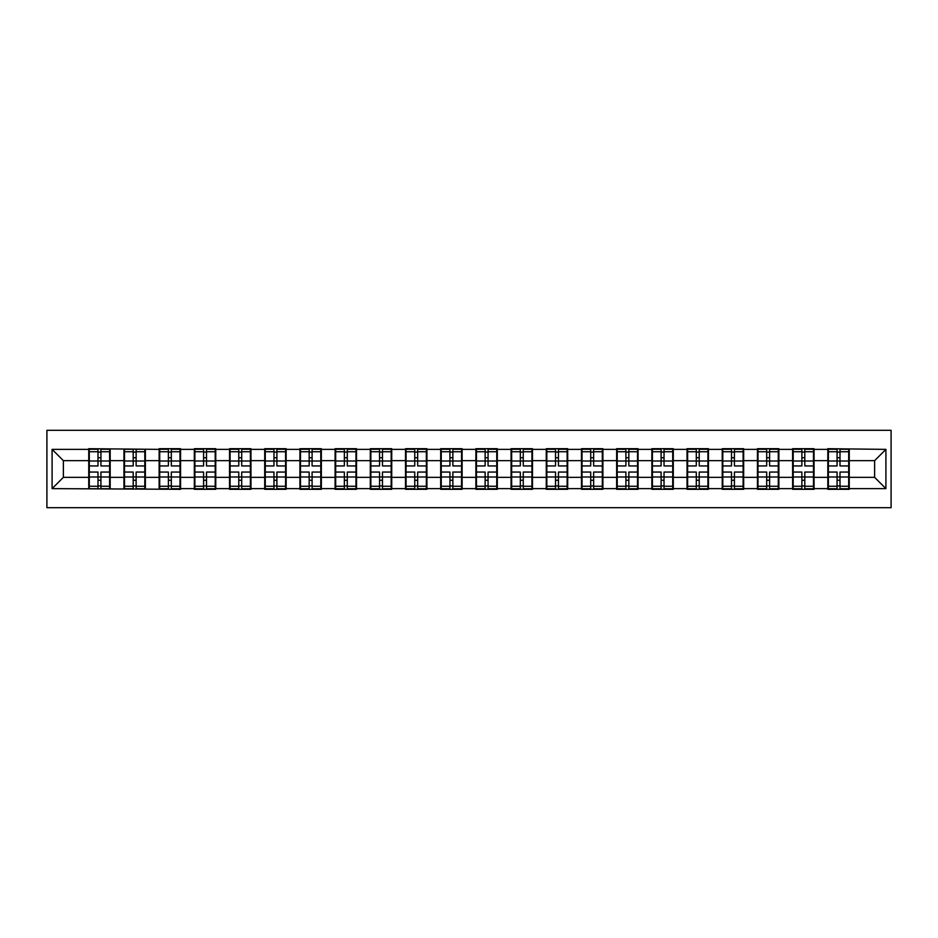 <?xml version="1.0" encoding="UTF-8"?>
<svg xmlns="http://www.w3.org/2000/svg" width="938" height="938" viewBox="0 0 938 938"><rect width="100%" height="100%" fill="white"/><g stroke="black" fill="none" stroke-linecap="round" stroke-linejoin="round"><path stroke-width="1.41" d="M46.9 507.693L891.1 507.693L891.1 430.308L46.9 430.308L46.9 507.693M874.626 477.348L874.626 460.652L849.253 460.652L849.253 477.348L874.626 477.348L885.906 488.628L885.906 449.372L827.82 448.692L827.82 460.652L814.055 460.652L814.055 477.348L827.82 477.348L827.82 460.652M885.906 488.628L849.253 488.628L849.253 489.308L827.82 489.308L827.82 488.628L814.055 488.628L814.055 489.308L792.622 489.308L792.622 488.628L778.868 488.628L778.868 489.308L757.435 489.308L757.435 488.628L743.67 488.628L743.67 489.308L722.237 489.308L722.237 488.628L708.471 488.628L708.471 489.308L687.038 489.308L687.038 488.628L673.285 488.628L673.285 489.308L651.851 489.308L651.851 488.628L638.086 488.628L638.086 489.308L616.653 489.308L616.653 488.628L602.9 488.628L602.9 489.308L581.466 489.308L581.466 488.628L567.701 488.628L567.701 489.308L546.268 489.308L546.268 488.628L532.503 488.628L532.503 489.308L511.069 489.308L511.069 488.628L497.316 488.628L497.316 489.308L475.883 489.308L475.883 488.628L462.117 488.628L462.117 489.308L440.684 489.308L440.684 488.628L426.931 488.628L426.931 489.308L405.497 489.308L405.497 488.628L391.732 488.628L391.732 489.308L370.299 489.308L370.299 488.628L356.534 488.628L356.534 489.308L335.101 489.308L335.101 488.628L321.347 488.628L321.347 489.308L299.914 489.308L299.914 488.628L286.149 488.628L286.149 489.308L264.715 489.308L264.715 488.628L250.962 488.628L250.962 489.308L229.529 489.308L229.529 488.628L215.763 488.628L215.763 489.308L194.33 489.308L194.33 488.628L180.565 488.628L180.565 489.308L52.094 488.628L52.094 449.372L88.747 449.372L88.747 460.652L63.374 460.652L63.374 477.348L88.747 477.348L88.747 460.652M827.82 449.372L814.055 449.372L814.055 448.692L792.622 448.692L792.622 449.372L778.868 449.372L778.868 448.692L757.435 448.692L757.435 449.372L743.67 449.372L743.67 448.692L722.237 448.692L722.237 449.372L708.471 449.372L708.471 448.692L687.038 448.692L687.038 449.372L673.285 449.372L673.285 448.692L651.851 448.692L651.851 449.372L638.086 449.372L638.086 448.692L616.653 448.692L616.653 449.372L602.9 449.372L602.9 448.692L581.466 448.692L581.466 449.372L567.701 449.372L567.701 448.692L546.268 448.692L546.268 449.372L532.503 449.372L532.503 448.692L511.069 448.692L511.069 449.372L497.316 449.372L497.316 448.692L475.883 448.692L475.883 449.372L462.117 449.372L462.117 448.692L440.684 448.692L440.684 449.372L426.931 449.372L426.931 448.692L405.497 448.692L405.497 449.372L391.732 449.372L391.732 448.692L370.299 448.692L370.299 449.372L356.534 449.372L356.534 448.692L335.101 448.692L335.101 449.372L321.347 449.372L321.347 448.692L299.914 448.692L299.914 449.372L286.149 449.372L286.149 448.692L264.715 448.692L264.715 449.372L250.962 449.372L250.962 448.692L229.529 448.692L229.529 449.372L215.763 449.372L215.763 448.692L194.33 448.692L194.33 449.372L180.565 449.372L180.565 448.692L159.132 448.692L159.132 449.372L88.747 448.692L88.747 449.372M827.82 477.348L827.82 488.628M814.055 477.348L814.055 488.628M814.055 449.372L814.055 460.652M778.868 477.348L792.622 477.348L792.622 460.652L778.868 460.652L778.868 488.628M792.622 477.348L792.622 488.628M792.622 449.372L792.622 460.652M778.868 449.372L778.868 460.652M743.67 477.348L757.435 477.348L757.435 460.652L743.67 460.652L743.67 488.628M757.435 477.348L757.435 488.628M757.435 449.372L757.435 460.652M743.67 449.372L743.67 460.652M708.471 477.348L722.237 477.348L722.237 460.652L708.471 460.652L708.471 488.628M722.237 477.348L722.237 488.628M722.237 449.372L722.237 460.652M708.471 449.372L708.471 460.652M673.285 477.348L687.038 477.348L687.038 460.652L673.285 460.652L673.285 488.628M687.038 477.348L687.038 488.628M687.038 449.372L687.038 460.652M673.285 449.372L673.285 460.652M638.086 477.348L651.851 477.348L651.851 460.652L638.086 460.652L638.086 488.628M651.851 477.348L651.851 488.628M651.851 449.372L651.851 460.652M638.086 449.372L638.086 460.652M602.9 477.348L616.653 477.348L616.653 460.652L602.9 460.652L602.9 488.628M616.653 477.348L616.653 488.628M616.653 449.372L616.653 460.652M602.9 449.372L602.9 460.652M567.701 477.348L581.466 477.348L581.466 460.652L567.701 460.652L567.701 488.628M581.466 477.348L581.466 488.628M581.466 449.372L581.466 460.652M567.701 449.372L567.701 460.652M532.503 477.348L546.268 477.348L546.268 460.652L532.503 460.652L532.503 488.628M546.268 477.348L546.268 488.628M546.268 449.372L546.268 460.652M532.503 449.372L532.503 460.652M497.316 477.348L511.069 477.348L511.069 460.652L497.316 460.652L497.316 488.628M511.069 477.348L511.069 488.628M511.069 449.372L511.069 460.652M497.316 449.372L497.316 460.652M462.117 477.348L475.883 477.348L475.883 460.652L462.117 460.652L462.117 488.628M475.883 477.348L475.883 488.628M475.883 449.372L475.883 460.652M462.117 449.372L462.117 460.652M426.931 477.348L440.684 477.348L440.684 460.652L426.931 460.652L426.931 488.628M440.684 477.348L440.684 488.628M440.684 449.372L440.684 460.652M426.931 449.372L426.931 460.652M391.732 477.348L405.497 477.348L405.497 460.652L391.732 460.652L391.732 488.628M405.497 477.348L405.497 488.628M405.497 449.372L405.497 460.652M391.732 449.372L391.732 460.652M356.534 477.348L370.299 477.348L370.299 460.652L356.534 460.652L356.534 488.628M370.299 477.348L370.299 488.628M370.299 449.372L370.299 460.652M356.534 449.372L356.534 460.652M321.347 477.348L335.101 477.348L335.101 460.652L321.347 460.652L321.347 488.628M335.101 477.348L335.101 488.628M335.101 449.372L335.101 460.652M321.347 449.372L321.347 460.652M286.149 477.348L299.914 477.348L299.914 460.652L286.149 460.652L286.149 488.628M299.914 477.348L299.914 488.628M299.914 449.372L299.914 460.652M286.149 449.372L286.149 460.652M250.962 477.348L264.715 477.348L264.715 460.652L250.962 460.652L250.962 488.628M264.715 477.348L264.715 488.628M264.715 449.372L264.715 460.652M250.962 449.372L250.962 460.652M215.763 477.348L229.529 477.348L229.529 460.652L215.763 460.652L215.763 488.628M229.529 477.348L229.529 488.628M229.529 449.372L229.529 460.652M215.763 449.372L215.763 460.652M180.565 477.348L194.33 477.348L194.33 460.652L180.565 460.652L180.565 488.628M194.33 477.348L194.33 488.628M194.33 449.372L194.33 460.652M180.565 449.372L180.565 460.652M145.378 477.348L159.132 477.348L159.132 460.652L145.378 460.652L145.378 488.628M159.132 477.348L159.132 488.628M159.132 449.372L159.132 460.652M145.378 449.372L145.378 460.652M110.18 477.348L123.945 477.348L123.945 460.652L110.18 460.652L110.18 488.628M123.945 477.348L123.945 488.628M123.945 449.372L123.945 460.652M110.18 449.372L110.18 460.652M88.747 477.348L88.747 488.628M63.374 477.348L52.094 488.628M52.094 449.372L63.374 460.652M849.253 477.348L849.253 488.628M849.253 449.372L849.253 460.652M885.906 449.372L874.626 460.652M89.309 461.004L97.998 461.004L97.998 449.255L89.309 449.255L89.309 472.049L97.998 472.049L97.998 476.996L100.929 476.973L100.929 472.049L109.617 472.049L109.617 449.255L100.929 449.255L100.929 451.741L109.617 451.741M97.998 457.732L100.929 457.732M100.929 452.081L97.998 452.081M89.309 465.952L97.998 465.952L97.998 461.004L100.929 461.027L100.929 465.952L109.617 465.952M89.309 451.741L97.998 451.741M97.998 485.919L100.929 485.919M97.998 480.268L100.929 480.268M89.309 488.745L97.998 488.745L97.998 486.259L89.309 486.259L89.309 488.745M89.309 472.049L89.309 476.996L97.998 476.996L97.998 486.259M89.309 476.996L89.309 486.259M109.617 472.049L109.617 488.745L100.929 488.745L100.929 486.259L109.617 486.259M109.617 476.996L100.929 476.996L100.929 486.259M109.617 461.004L100.929 461.004L100.929 451.741M124.508 461.004L133.196 461.004L133.196 449.255L124.508 449.255L124.508 472.049L133.196 472.049L133.196 476.996L136.127 476.973L136.127 472.049L144.815 472.049L144.815 449.255L136.127 449.255L136.127 451.741L144.815 451.741M133.196 457.732L136.127 457.732M136.127 452.081L133.196 452.081M124.508 465.952L133.196 465.952L133.196 461.004L136.127 461.027L136.127 465.952L144.815 465.952M124.508 451.741L133.196 451.741M133.196 485.919L136.127 485.919M133.196 480.268L136.127 480.268M124.508 488.745L133.196 488.745L133.196 486.259L124.508 486.259L124.508 488.745M124.508 472.049L124.508 476.996L133.196 476.996L133.196 486.259M124.508 476.996L124.508 486.259M144.815 472.049L144.815 488.745L136.127 488.745L136.127 486.259L144.815 486.259M144.815 476.996L136.127 476.996L136.127 486.259M144.815 461.004L136.127 461.004L136.127 451.741M159.706 461.004L168.383 461.004L168.383 449.255L159.706 449.255L159.706 472.049L168.383 472.049L168.383 476.996L171.314 476.973L171.314 472.049L180.002 472.049L180.002 449.255L171.314 449.255L171.314 451.741L180.002 451.741M168.383 457.732L171.314 457.732M171.314 452.081L168.383 452.081M159.706 465.952L168.383 465.952L168.383 461.004L171.314 461.027L171.314 465.952L180.002 465.952M159.706 451.741L168.383 451.741M168.383 485.919L171.314 485.919M168.383 480.268L171.314 480.268M159.706 488.745L168.383 488.745L168.383 486.259L159.706 486.259L159.706 488.745M159.706 472.049L159.706 476.996L168.383 476.996L168.383 486.259M159.706 476.996L159.706 486.259M180.002 472.049L180.002 488.745L171.314 488.745L171.314 486.259L180.002 486.259M180.002 476.996L171.314 476.996L171.314 486.259M180.002 461.004L171.314 461.004L171.314 451.741M194.893 461.004L203.581 461.004L203.581 449.255L194.893 449.255L194.893 472.049L203.581 472.049L203.581 476.996L206.512 476.973L206.512 472.049L215.201 472.049L215.201 449.255L206.512 449.255L206.512 451.741L215.201 451.741M203.581 457.732L206.512 457.732M206.512 452.081L203.581 452.081M194.893 465.952L203.581 465.952L203.581 461.004L206.512 461.027L206.512 465.952L215.201 465.952M194.893 451.741L203.581 451.741M203.581 485.919L206.512 485.919M203.581 480.268L206.512 480.268M194.893 488.745L203.581 488.745L203.581 486.259L194.893 486.259L194.893 488.745M194.893 472.049L194.893 476.996L203.581 476.996L203.581 486.259M194.893 476.996L194.893 486.259M215.201 472.049L215.201 488.745L206.512 488.745L206.512 486.259L215.201 486.259M215.201 476.996L206.512 476.996L206.512 486.259M215.201 461.004L206.512 461.004L206.512 451.741M230.091 461.004L238.78 461.004L238.78 449.255L230.091 449.255L230.091 472.049L238.78 472.049L238.78 476.996L241.711 476.973L241.711 472.049L250.387 472.049L250.387 449.255L241.711 449.255L241.711 451.741L250.387 451.741M238.78 457.732L241.711 457.732M241.711 452.081L238.78 452.081M230.091 465.952L238.78 465.952L238.78 461.004L241.711 461.027L241.711 465.952L250.387 465.952M230.091 451.741L238.78 451.741M238.78 485.919L241.711 485.919M238.78 480.268L241.711 480.268M230.091 488.745L238.78 488.745L238.78 486.259L230.091 486.259L230.091 488.745M230.091 472.049L230.091 476.996L238.78 476.996L238.78 486.259M230.091 476.996L230.091 486.259M250.387 472.049L250.387 488.745L241.711 488.745L241.711 486.259L250.387 486.259M250.387 476.996L241.711 476.996L241.711 486.259M250.387 461.004L241.711 461.004L241.711 451.741M265.278 461.004L273.966 461.004L273.966 449.255L265.278 449.255L265.278 472.049L273.966 472.049L273.966 476.996L276.898 476.973L276.898 472.049L285.586 472.049L285.586 449.255L276.898 449.255L276.898 451.741L285.586 451.741M273.966 457.732L276.898 457.732M276.898 452.081L273.966 452.081M265.278 465.952L273.966 465.952L273.966 461.004L276.898 461.027L276.898 465.952L285.586 465.952M265.278 451.741L273.966 451.741M273.966 485.919L276.898 485.919M273.966 480.268L276.898 480.268M265.278 488.745L273.966 488.745L273.966 486.259L265.278 486.259L265.278 488.745M265.278 472.049L265.278 476.996L273.966 476.996L273.966 486.259M265.278 476.996L265.278 486.259M285.586 472.049L285.586 488.745L276.898 488.745L276.898 486.259L285.586 486.259M285.586 476.996L276.898 476.996L276.898 486.259M285.586 461.004L276.898 461.004L276.898 451.741M300.477 461.004L309.165 461.004L309.165 449.255L300.477 449.255L300.477 472.049L309.165 472.049L309.165 476.996L312.096 476.973L312.096 472.049L320.784 472.049L320.784 449.255L312.096 449.255L312.096 451.741L320.784 451.741M309.165 457.732L312.096 457.732M312.096 452.081L309.165 452.081M300.477 465.952L309.165 465.952L309.165 461.004L312.096 461.027L312.096 465.952L320.784 465.952M300.477 451.741L309.165 451.741M309.165 485.919L312.096 485.919M309.165 480.268L312.096 480.268M300.477 488.745L309.165 488.745L309.165 486.259L300.477 486.259L300.477 488.745M300.477 472.049L300.477 476.996L309.165 476.996L309.165 486.259M300.477 476.996L300.477 486.259M320.784 472.049L320.784 488.745L312.096 488.745L312.096 486.259L320.784 486.259M320.784 476.996L312.096 476.996L312.096 486.259M320.784 461.004L312.096 461.004L312.096 451.741M335.675 461.004L344.352 461.004L344.352 449.255L335.675 449.255L335.675 472.049L344.352 472.049L344.352 476.996L347.283 476.973L347.283 472.049L355.971 472.049L355.971 449.255L347.283 449.255L347.283 451.741L355.971 451.741M344.352 457.732L347.283 457.732M347.283 452.081L344.352 452.081M335.675 465.952L344.352 465.952L344.352 461.004L347.283 461.027L347.283 465.952L355.971 465.952M335.675 451.741L344.352 451.741M344.352 485.919L347.283 485.919M344.352 480.268L347.283 480.268M335.675 488.745L344.352 488.745L344.352 486.259L335.675 486.259L335.675 488.745M335.675 472.049L335.675 476.996L344.352 476.996L344.352 486.259M335.675 476.996L335.675 486.259M355.971 472.049L355.971 488.745L347.283 488.745L347.283 486.259L355.971 486.259M355.971 476.996L347.283 476.996L347.283 486.259M355.971 461.004L347.283 461.004L347.283 451.741M370.862 461.004L379.55 461.004L379.55 449.255L370.862 449.255L370.862 472.049L379.55 472.049L379.55 476.996L382.481 476.973L382.481 472.049L391.169 472.049L391.169 449.255L382.481 449.255L382.481 451.741L391.169 451.741M379.55 457.732L382.481 457.732M382.481 452.081L379.55 452.081M370.862 465.952L379.55 465.952L379.55 461.004L382.481 461.027L382.481 465.952L391.169 465.952M370.862 451.741L379.55 451.741M379.55 485.919L382.481 485.919M379.55 480.268L382.481 480.268M370.862 488.745L379.55 488.745L379.55 486.259L370.862 486.259L370.862 488.745M370.862 472.049L370.862 476.996L379.55 476.996L379.55 486.259M370.862 476.996L370.862 486.259M391.169 472.049L391.169 488.745L382.481 488.745L382.481 486.259L391.169 486.259M391.169 476.996L382.481 476.996L382.481 486.259M391.169 461.004L382.481 461.004L382.481 451.741M406.06 461.004L414.748 461.004L414.748 449.255L406.06 449.255L406.06 472.049L414.748 472.049L414.748 476.996L417.68 476.973L417.68 472.049L426.356 472.049L426.356 449.255L417.68 449.255L417.68 451.741L426.356 451.741M414.748 457.732L417.68 457.732M417.68 452.081L414.748 452.081M406.06 465.952L414.748 465.952L414.748 461.004L417.68 461.027L417.68 465.952L426.356 465.952M406.06 451.741L414.748 451.741M414.748 485.919L417.68 485.919M414.748 480.268L417.68 480.268M406.06 488.745L414.748 488.745L414.748 486.259L406.06 486.259L406.06 488.745M406.06 472.049L406.06 476.996L414.748 476.996L414.748 486.259M406.06 476.996L406.06 486.259M426.356 472.049L426.356 488.745L417.68 488.745L417.68 486.259L426.356 486.259M426.356 476.996L417.68 476.996L417.68 486.259M426.356 461.004L417.68 461.004L417.68 451.741M441.247 461.004L449.935 461.004L449.935 449.255L441.247 449.255L441.247 472.049L449.935 472.049L449.935 476.996L452.866 476.973L452.866 472.049L461.555 472.049L461.555 449.255L452.866 449.255L452.866 451.741L461.555 451.741M449.935 457.732L452.866 457.732M452.866 452.081L449.935 452.081M441.247 465.952L449.935 465.952L449.935 461.004L452.866 461.027L452.866 465.952L461.555 465.952M441.247 451.741L449.935 451.741M449.935 485.919L452.866 485.919M449.935 480.268L452.866 480.268M441.247 488.745L449.935 488.745L449.935 486.259L441.247 486.259L441.247 488.745M441.247 472.049L441.247 476.996L449.935 476.996L449.935 486.259M441.247 476.996L441.247 486.259M461.555 472.049L461.555 488.745L452.866 488.745L452.866 486.259L461.555 486.259M461.555 476.996L452.866 476.996L452.866 486.259M461.555 461.004L452.866 461.004L452.866 451.741M476.445 461.004L485.134 461.004L485.134 449.255L476.445 449.255L476.445 472.049L485.134 472.049L485.134 476.996L488.065 476.973L488.065 472.049L496.753 472.049L496.753 449.255L488.065 449.255L488.065 451.741L496.753 451.741M485.134 457.732L488.065 457.732M488.065 452.081L485.134 452.081M476.445 465.952L485.134 465.952L485.134 461.004L488.065 461.027L488.065 465.952L496.753 465.952M476.445 451.741L485.134 451.741M485.134 485.919L488.065 485.919M485.134 480.268L488.065 480.268M476.445 488.745L485.134 488.745L485.134 486.259L476.445 486.259L476.445 488.745M476.445 472.049L476.445 476.996L485.134 476.996L485.134 486.259M476.445 476.996L476.445 486.259M496.753 472.049L496.753 488.745L488.065 488.745L488.065 486.259L496.753 486.259M496.753 476.996L488.065 476.996L488.065 486.259M496.753 461.004L488.065 461.004L488.065 451.741M511.644 461.004L520.32 461.004L520.32 449.255L511.644 449.255L511.644 472.049L520.32 472.049L520.32 476.996L523.252 476.973L523.252 472.049L531.94 472.049L531.94 449.255L523.252 449.255L523.252 451.741L531.94 451.741M520.32 457.732L523.252 457.732M523.252 452.081L520.32 452.081M511.644 465.952L520.32 465.952L520.32 461.004L523.252 461.027L523.252 465.952L531.94 465.952M511.644 451.741L520.32 451.741M520.32 485.919L523.252 485.919M520.32 480.268L523.252 480.268M511.644 488.745L520.32 488.745L520.32 486.259L511.644 486.259L511.644 488.745M511.644 472.049L511.644 476.996L520.32 476.996L520.32 486.259M511.644 476.996L511.644 486.259M531.94 472.049L531.94 488.745L523.252 488.745L523.252 486.259L531.94 486.259M531.94 476.996L523.252 476.996L523.252 486.259M531.94 461.004L523.252 461.004L523.252 451.741M546.831 461.004L555.519 461.004L555.519 449.255L546.831 449.255L546.831 472.049L555.519 472.049L555.519 476.996L558.45 476.973L558.45 472.049L567.138 472.049L567.138 449.255L558.45 449.255L558.45 451.741L567.138 451.741M555.519 457.732L558.45 457.732M558.45 452.081L555.519 452.081M546.831 465.952L555.519 465.952L555.519 461.004L558.45 461.027L558.45 465.952L567.138 465.952M546.831 451.741L555.519 451.741M555.519 485.919L558.45 485.919M555.519 480.268L558.45 480.268M546.831 488.745L555.519 488.745L555.519 486.259L546.831 486.259L546.831 488.745M546.831 472.049L546.831 476.996L555.519 476.996L555.519 486.259M546.831 476.996L546.831 486.259M567.138 472.049L567.138 488.745L558.45 488.745L558.45 486.259L567.138 486.259M567.138 476.996L558.45 476.996L558.45 486.259M567.138 461.004L558.45 461.004L558.45 451.741M582.029 461.004L590.717 461.004L590.717 449.255L582.029 449.255L582.029 472.049L590.717 472.049L590.717 476.996L593.648 476.973L593.648 472.049L602.325 472.049L602.325 449.255L593.648 449.255L593.648 451.741L602.325 451.741M590.717 457.732L593.648 457.732M593.648 452.081L590.717 452.081M582.029 465.952L590.717 465.952L590.717 461.004L593.648 461.027L593.648 465.952L602.325 465.952M582.029 451.741L590.717 451.741M590.717 485.919L593.648 485.919M590.717 480.268L593.648 480.268M582.029 488.745L590.717 488.745L590.717 486.259L582.029 486.259L582.029 488.745M582.029 472.049L582.029 476.996L590.717 476.996L590.717 486.259M582.029 476.996L582.029 486.259M602.325 472.049L602.325 488.745L593.648 488.745L593.648 486.259L602.325 486.259M602.325 476.996L593.648 476.996L593.648 486.259M602.325 461.004L593.648 461.004L593.648 451.741M617.216 461.004L625.904 461.004L625.904 449.255L617.216 449.255L617.216 472.049L625.904 472.049L625.904 476.996L628.835 476.973L628.835 472.049L637.523 472.049L637.523 449.255L628.835 449.255L628.835 451.741L637.523 451.741M625.904 457.732L628.835 457.732M628.835 452.081L625.904 452.081M617.216 465.952L625.904 465.952L625.904 461.004L628.835 461.027L628.835 465.952L637.523 465.952M617.216 451.741L625.904 451.741M625.904 485.919L628.835 485.919M625.904 480.268L628.835 480.268M617.216 488.745L625.904 488.745L625.904 486.259L617.216 486.259L617.216 488.745M617.216 472.049L617.216 476.996L625.904 476.996L625.904 486.259M617.216 476.996L617.216 486.259M637.523 472.049L637.523 488.745L628.835 488.745L628.835 486.259L637.523 486.259M637.523 476.996L628.835 476.996L628.835 486.259M637.523 461.004L628.835 461.004L628.835 451.741M652.414 461.004L661.102 461.004L661.102 449.255L652.414 449.255L652.414 472.049L661.102 472.049L661.102 476.996L664.034 476.973L664.034 472.049L672.722 472.049L672.722 449.255L664.034 449.255L664.034 451.741L672.722 451.741M661.102 457.732L664.034 457.732M664.034 452.081L661.102 452.081M652.414 465.952L661.102 465.952L661.102 461.004L664.034 461.027L664.034 465.952L672.722 465.952M652.414 451.741L661.102 451.741M661.102 485.919L664.034 485.919M661.102 480.268L664.034 480.268M652.414 488.745L661.102 488.745L661.102 486.259L652.414 486.259L652.414 488.745M652.414 472.049L652.414 476.996L661.102 476.996L661.102 486.259M652.414 476.996L652.414 486.259M672.722 472.049L672.722 488.745L664.034 488.745L664.034 486.259L672.722 486.259M672.722 476.996L664.034 476.996L664.034 486.259M672.722 461.004L664.034 461.004L664.034 451.741M687.613 461.004L696.289 461.004L696.289 449.255L687.613 449.255L687.613 472.049L696.289 472.049L696.289 476.996L699.22 476.973L699.22 472.049L707.909 472.049L707.909 449.255L699.22 449.255L699.22 451.741L707.909 451.741M696.289 457.732L699.22 457.732M699.22 452.081L696.289 452.081M687.613 465.952L696.289 465.952L696.289 461.004L699.22 461.027L699.22 465.952L707.909 465.952M687.613 451.741L696.289 451.741M696.289 485.919L699.22 485.919M696.289 480.268L699.22 480.268M687.613 488.745L696.289 488.745L696.289 486.259L687.613 486.259L687.613 488.745M687.613 472.049L687.613 476.996L696.289 476.996L696.289 486.259M687.613 476.996L687.613 486.259M707.909 472.049L707.909 488.745L699.22 488.745L699.22 486.259L707.909 486.259M707.909 476.996L699.22 476.996L699.22 486.259M707.909 461.004L699.22 461.004L699.22 451.741M722.799 461.004L731.488 461.004L731.488 449.255L722.799 449.255L722.799 472.049L731.488 472.049L731.488 476.996L734.419 476.973L734.419 472.049L743.107 472.049L743.107 449.255L734.419 449.255L734.419 451.741L743.107 451.741M731.488 457.732L734.419 457.732M734.419 452.081L731.488 452.081M722.799 465.952L731.488 465.952L731.488 461.004L734.419 461.027L734.419 465.952L743.107 465.952M722.799 451.741L731.488 451.741M731.488 485.919L734.419 485.919M731.488 480.268L734.419 480.268M722.799 488.745L731.488 488.745L731.488 486.259L722.799 486.259L722.799 488.745M722.799 472.049L722.799 476.996L731.488 476.996L731.488 486.259M722.799 476.996L722.799 486.259M743.107 472.049L743.107 488.745L734.419 488.745L734.419 486.259L743.107 486.259M743.107 476.996L734.419 476.996L734.419 486.259M743.107 461.004L734.419 461.004L734.419 451.741M757.998 461.004L766.686 461.004L766.686 449.255L757.998 449.255L757.998 472.049L766.686 472.049L766.686 476.996L769.617 476.973L769.617 472.049L778.294 472.049L778.294 449.255L769.617 449.255L769.617 451.741L778.294 451.741M766.686 457.732L769.617 457.732M769.617 452.081L766.686 452.081M757.998 465.952L766.686 465.952L766.686 461.004L769.617 461.027L769.617 465.952L778.294 465.952M757.998 451.741L766.686 451.741M766.686 485.919L769.617 485.919M766.686 480.268L769.617 480.268M757.998 488.745L766.686 488.745L766.686 486.259L757.998 486.259L757.998 488.745M757.998 472.049L757.998 476.996L766.686 476.996L766.686 486.259M757.998 476.996L757.998 486.259M778.294 472.049L778.294 488.745L769.617 488.745L769.617 486.259L778.294 486.259M778.294 476.996L769.617 476.996L769.617 486.259M778.294 461.004L769.617 461.004L769.617 451.741M793.185 461.004L801.873 461.004L801.873 449.255L793.185 449.255L793.185 472.049L801.873 472.049L801.873 476.996L804.804 476.973L804.804 472.049L813.492 472.049L813.492 449.255L804.804 449.255L804.804 451.741L813.492 451.741M801.873 457.732L804.804 457.732M804.804 452.081L801.873 452.081M793.185 465.952L801.873 465.952L801.873 461.004L804.804 461.027L804.804 465.952L813.492 465.952M793.185 451.741L801.873 451.741M801.873 485.919L804.804 485.919M801.873 480.268L804.804 480.268M793.185 488.745L801.873 488.745L801.873 486.259L793.185 486.259L793.185 488.745M793.185 472.049L793.185 476.996L801.873 476.996L801.873 486.259M793.185 476.996L793.185 486.259M813.492 472.049L813.492 488.745L804.804 488.745L804.804 486.259L813.492 486.259M813.492 476.996L804.804 476.996L804.804 486.259M813.492 461.004L804.804 461.004L804.804 451.741M828.383 461.004L837.071 461.004L837.071 449.255L828.383 449.255L828.383 472.049L837.071 472.049L837.071 476.996L840.002 476.973L840.002 472.049L848.691 472.049L848.691 449.255L840.002 449.255L840.002 451.741L848.691 451.741M837.071 457.732L840.002 457.732M840.002 452.081L837.071 452.081M828.383 465.952L837.071 465.952L837.071 461.004L840.002 461.027L840.002 465.952L848.691 465.952M828.383 451.741L837.071 451.741M837.071 485.919L840.002 485.919M837.071 480.268L840.002 480.268M828.383 488.745L837.071 488.745L837.071 486.259L828.383 486.259L828.383 488.745M828.383 472.049L828.383 476.996L837.071 476.996L837.071 486.259M828.383 476.996L828.383 486.259M848.691 472.049L848.691 488.745L840.002 488.745L840.002 486.259L848.691 486.259M848.691 476.996L840.002 476.996L840.002 486.259M848.691 461.004L840.002 461.004L840.002 451.741"/></g></svg>
